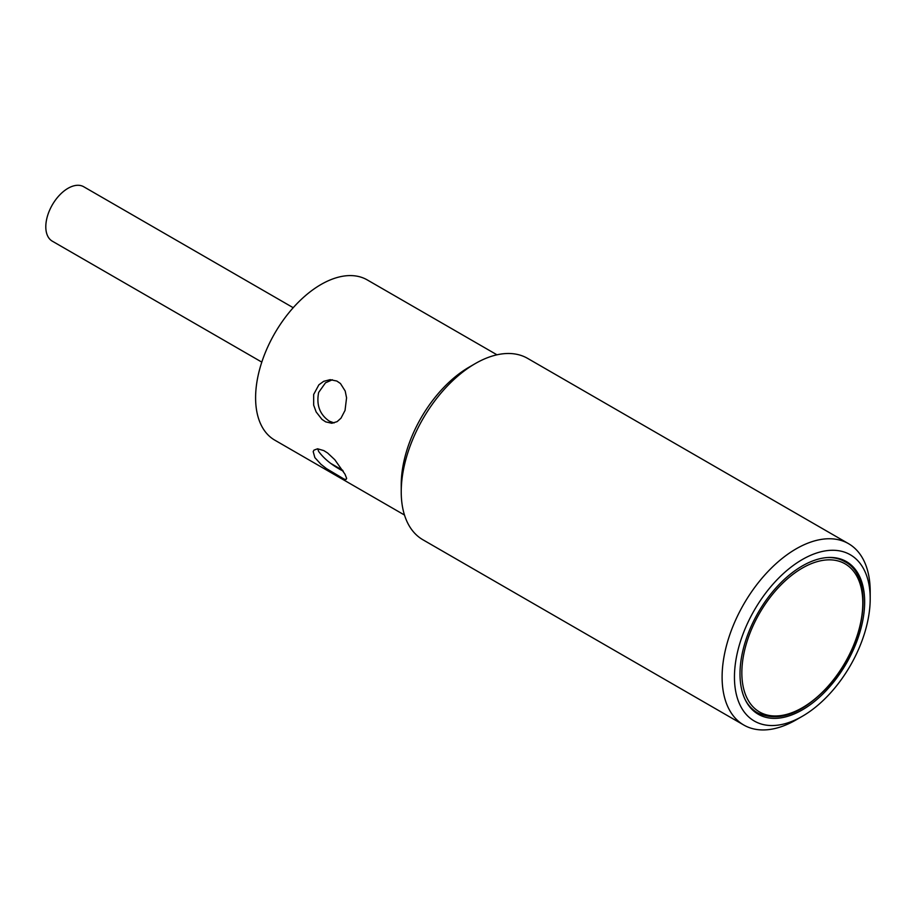 <?xml version="1.0" encoding="UTF-8"?>
<svg xmlns="http://www.w3.org/2000/svg" width="916" height="916" viewBox="0 0 916 916"><rect width="100%" height="100%" fill="white"/><g stroke="black" fill="none" stroke-linecap="round" stroke-linejoin="round"><path stroke-width="1.37" d="M345.034 474.27L346.649 478.415L346.076 479.469L344.141 479.114L326.508 468.649L320.921 464.263L314.864 457.622L313.192 451.611L313.959 450.134L317.6 448.794L323.817 450.603L327.653 453.031L334.809 459.729L345.034 474.27M317.68 448.794L318.654 451.462C324.127 458.847 332.05 465.271 342.412 470.721L343.294 471.236M345.034 410.425L340.981 418.188L337.111 421.646L331.81 423.261L325.707 421.875L321.974 419.391L316.135 411.925L313.673 405.158L313.661 394.487L318.86 384.835L323.68 381.331L330.115 379.671L336.836 381.045L340.466 383.529L345.195 391.029L346.569 397.842L345.034 410.425M332.371 379.762L325.478 382.819L318.654 392.437C316.203 405.044 319.776 414.616 329.371 421.188L334.1 422.929M404.483 515.032L274.766 440.138A92.505 53.403 -60 0 1 255.598 397.784A92.505 53.403 -60 0 1 295.983 304.696A92.505 53.403 -60 0 1 367.259 279.918L496.987 354.813M740.002 673.89A88.142 50.884 -60 0 1 778.474 585.187A88.142 50.884 -60 0 1 846.395 561.577A88.142 50.884 -60 0 1 846.395 663.356A88.142 50.884 -60 0 1 758.253 714.24A88.142 50.884 -60 0 1 740.002 673.89M870.2 598.721L870.2 591.599A104.722 60.456 120 0 0 848.514 543.657A104.722 60.456 120 0 0 767.814 571.71A104.722 60.456 120 0 0 722.106 677.096A104.722 60.456 120 0 0 743.792 725.037A104.722 60.456 120 0 0 796.153 719.85L802.324 716.289A95.997 55.418 -60 0 1 734.449 677.096A95.997 55.418 -60 0 1 802.324 559.527A95.997 55.418 -60 0 1 870.2 598.721A95.997 55.418 -60 0 1 802.324 716.289M743.792 725.037L422.917 539.776A104.722 60.456 -60 0 1 401.231 491.846A104.722 60.456 -60 0 1 475.278 363.583A104.722 60.456 -60 0 1 527.639 358.396L848.514 543.657M475.278 363.583L469.106 367.156A95.997 55.418 120 0 0 401.231 484.713L401.231 491.846M261.804 362.118L52.304 241.171A31.419 18.137 -60 0 1 45.8 226.79A31.419 18.137 -60 0 1 59.517 195.165A31.419 18.137 -60 0 1 83.722 186.749L293.212 307.707M745.189 699.641A87.272 50.38 120 0 0 757.452 712.774C778.966 722.884 803 713.656 829.553 685.065C866.708 644.097 874.723 576.072 844.724 561.623A87.272 50.38 120 0 0 827.217 557.558M802.324 568.08A85.52 49.372 -60 0 1 862.792 602.991A85.52 49.372 -60 0 1 802.324 707.736A85.52 49.372 -60 0 1 741.846 672.825A85.52 49.372 -60 0 1 802.324 568.08M844.724 561.623L839.766 558.76M757.452 712.774L752.505 709.911M342.721 470.309L331.26 463.691"/></g></svg>
